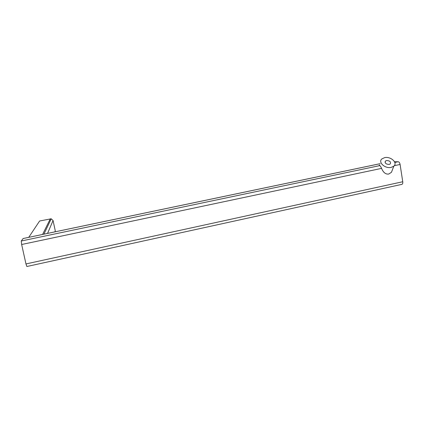 <?xml version="1.0" encoding="UTF-8"?>
<svg xmlns="http://www.w3.org/2000/svg" width="424" height="424" viewBox="0 0 424 424"><rect width="100%" height="100%" fill="white"/><g stroke="black" fill="none" stroke-linecap="round" stroke-linejoin="round"><path stroke-width="0.64" d="M389.216 164.433C385.92 164.268 384.674 163.139 385.485 161.041L386.54 160.542C389.836 160.701 391.076 161.836 390.26 163.94L389.216 164.433M384.552 157.654C390.621 156.112 398.062 162.832 393.827 166.166L391.246 167.379C385.109 168.938 377.768 162.196 381.886 158.921L384.552 157.654M379.697 165.01C378.934 165.323 378.939 165.524 379.713 165.625C380.27 165.864 380.885 166.78 381.568 168.381C383.285 172.52 385.654 174.412 388.681 174.068L391.453 172.298L393.53 166.934M401.825 184.371L26.86 266.505L25.97 263.94L21.651 244.5L21.258 241.012L23.134 238.532M54.919 231.854L55.268 230.778L53.058 220.533L51.219 218.795L39.612 220.994L28.737 237.345M50.334 220.655L50.053 220.581M401.91 184.355C402.625 184.043 402.906 183.179 402.747 181.748L400.097 164.464C399.752 162.805 399.111 161.894 398.178 161.74L394.537 161.777M379.713 165.625L21.258 241.012M381.568 168.381L21.651 244.5M47.552 233.401L53.058 220.533M42.591 234.44L50.302 218.805M380.174 163.685L23.066 238.548M398.178 161.74L394.818 162.445M400.097 164.464L394.283 165.694M402.747 181.748L25.97 263.94M385.485 161.041L385.04 162.254M393.827 166.166L391.453 172.298M43.9 234.165L51.219 218.795M380.18 163.669L23.103 238.527"/></g></svg>
